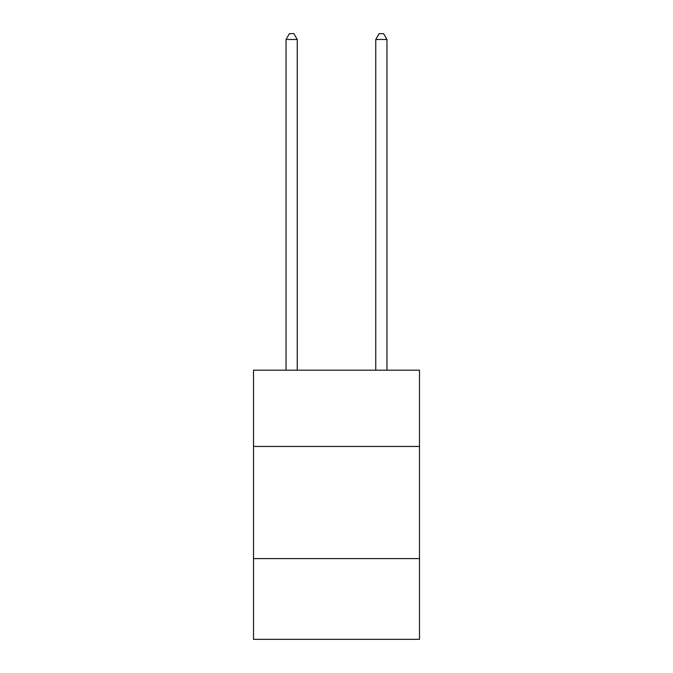 <?xml version="1.0" encoding="UTF-8"?>
<svg xmlns="http://www.w3.org/2000/svg" width="673" height="673" viewBox="0 0 673 673"><rect width="100%" height="100%" fill="white"/><g stroke="black" fill="none" stroke-linecap="round" stroke-linejoin="round"><path stroke-width="1.01" d="M419.489 446.451L419.489 370.192L253.511 370.192L253.511 446.451L419.489 446.451L419.489 639.35L253.511 639.35L253.511 446.451M419.489 558.598L253.511 558.598M297.247 370.192L297.247 39.48L286.033 39.48L286.033 370.192M286.033 39.48L289.398 33.65L293.882 33.65L297.247 39.48M386.967 370.192L386.967 39.48L375.753 39.48L375.753 370.192M375.753 39.48L379.118 33.65L383.602 33.65L386.967 39.48"/></g></svg>
